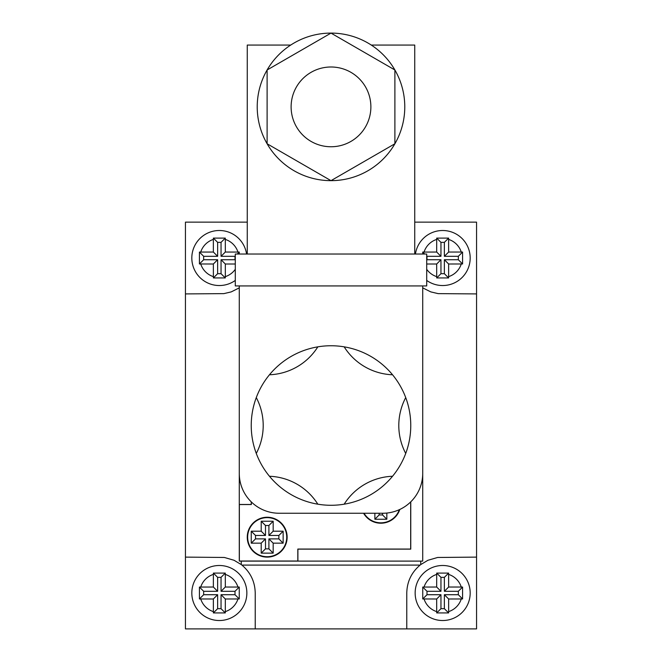 <?xml version="1.0" encoding="UTF-8"?>
<svg xmlns="http://www.w3.org/2000/svg" width="662" height="662" viewBox="0 0 662 662"><rect width="100%" height="100%" fill="white"/><g stroke="black" fill="none" stroke-linecap="round" stroke-linejoin="round"><path stroke-width="0.99" d="M415.148 593.011A27.514 27.514 0 0 1 456.424 569.179A27.514 27.514 0 0 1 456.424 616.835A27.514 27.514 0 0 1 415.148 593.011A27.514 27.514 0 0 1 456.424 569.179A27.514 27.514 0 0 1 456.424 616.835A27.514 27.514 0 0 1 415.148 593.011M440.958 608.676L444.368 608.676L444.368 594.716L458.327 594.716L458.327 591.298L444.368 591.298L444.368 577.347L440.958 577.347L440.958 591.298L426.998 591.298L426.998 594.716L440.958 594.716L440.958 608.676L436.705 612.921L436.68 598.994L422.745 598.961L422.745 587.053L436.68 587.029L436.705 573.093L448.621 573.093L448.646 587.029L461.265 587.029A19.537 19.537 0 0 0 448.646 574.409M458.327 594.716L462.572 598.961L462.572 587.053L461.265 587.029M462.572 598.961L448.646 598.994L448.646 611.614A19.537 19.537 0 0 0 461.265 598.994M436.705 612.921L448.621 612.921L448.646 611.614M213.354 587.029L217.632 591.298L203.673 591.298L203.673 594.716L199.428 598.961L199.428 587.053L213.354 587.029L213.379 573.093L225.295 573.093L225.32 587.029L239.255 587.053L239.255 598.961L225.32 598.994L221.042 594.716L235.002 594.716L235.002 591.298L239.255 587.053M203.673 594.716L217.632 594.716L217.632 608.676L221.042 608.676L225.295 612.921L225.32 598.994M225.295 612.921L213.379 612.921L213.354 598.994L217.632 594.716M199.428 598.961L213.354 598.994M191.823 593.011A27.514 27.514 0 0 1 233.098 569.179A27.514 27.514 0 0 1 233.098 616.835A27.514 27.514 0 0 1 191.823 593.011A27.514 27.514 0 0 1 233.098 569.179A27.514 27.514 0 0 1 233.098 616.835A27.514 27.514 0 0 1 191.823 593.011M440.958 242.358L440.958 256.31L426.998 256.31L426.998 259.727L440.958 259.727L440.958 273.687L444.368 273.687L444.368 259.727L458.327 259.727L458.327 256.31L444.368 256.31L444.368 242.358L440.958 242.358L436.705 238.105L436.68 252.04L422.745 252.065L422.737 254.034M436.705 238.105L448.621 238.105L448.646 252.04L461.265 252.04A19.537 19.537 0 0 0 448.646 239.421M458.327 256.31L462.572 252.065L461.265 252.04M462.572 252.065L462.572 263.973L448.646 264.006L448.621 277.932L436.705 277.932L436.68 264.006L426.709 264.006M415.438 254.034A27.514 27.514 0 0 1 450.872 231.758A27.514 27.514 0 0 1 467.314 270.253A27.514 27.514 0 0 1 426.709 280.44A27.514 27.514 0 0 0 467.314 270.253A27.514 27.514 0 0 0 450.872 231.758A27.514 27.514 0 0 0 415.438 254.034M191.823 258.023A27.514 27.514 0 0 1 217.335 230.575A27.514 27.514 0 0 1 246.562 254.034A27.514 27.514 0 0 0 217.335 230.575A27.514 27.514 0 0 0 206.726 282.475A27.514 27.514 0 0 0 235.291 280.44A27.514 27.514 0 0 1 191.823 258.023M213.354 264.006L217.632 259.727L203.673 259.727L203.673 256.31L199.428 252.065L199.428 263.973L213.354 264.006L213.379 277.932L225.295 277.932L225.32 276.625A19.537 19.537 0 0 0 235.291 269.31M199.428 252.065L213.354 252.04L213.354 239.421A19.537 19.537 0 0 0 200.735 252.04M217.632 259.727L217.632 273.687L221.042 273.687L221.042 259.727L235.002 259.727L235.002 256.31L221.042 256.31L221.042 242.358L225.295 238.105L213.379 238.105L213.354 239.421M225.295 238.105L225.32 252.04L239.255 252.065L239.263 254.034M221.042 259.727L225.32 264.006L235.291 264.006M225.32 264.006L225.32 276.625M422.72 287.862L430.805 291.901L438.145 293.63L476.557 293.911L476.557 222.126L414.743 222.126M406.774 628.9L476.557 628.9L476.557 557.114L437.623 557.47L427.942 560.275L420.726 564.595A35.889 35.889 0 0 0 420.105 565.091C411.474 572.398 407.031 581.699 406.774 593.011L406.774 628.9L255.226 628.9L255.226 593.011C254.969 581.699 250.526 572.398 241.895 565.091A35.889 35.889 0 0 0 241.274 564.595L234.058 560.275L224.377 557.47L185.443 557.114L185.443 628.9L255.226 628.9M247.257 222.126L185.443 222.126L185.443 293.911L223.855 293.63L231.195 291.901L239.28 287.862M241.895 565.091L420.105 565.091M420.726 564.595L420.726 561.103M241.274 561.103L241.274 564.595M185.443 557.114L185.443 293.911M476.557 293.911L476.557 557.114M444.368 608.676L448.621 612.921M440.958 594.716L436.68 598.994M444.368 594.716L448.646 598.994M440.958 591.298L436.68 587.029M440.958 577.347L436.705 573.093M444.368 577.347L448.621 573.093M444.368 591.298L448.646 587.029M426.998 594.716L422.745 598.961M426.998 591.298L422.745 587.053M458.327 591.298L462.572 587.053M225.32 587.029L221.042 591.298L235.002 591.298M221.042 591.298L221.042 577.347L217.632 577.347L213.379 573.093M217.632 591.298L217.632 577.347M221.042 608.676L221.042 594.716M221.042 577.347L225.295 573.093M217.632 608.676L213.379 612.921M203.673 591.298L199.428 587.053M235.002 594.716L239.255 598.961M458.327 259.727L462.572 263.973M444.368 259.727L448.646 264.006M444.368 256.31L448.646 252.04M440.958 259.727L436.68 264.006M424.714 254.034L422.745 252.065M440.958 256.31L436.68 252.04M444.368 273.687L448.621 277.932M440.958 273.687L436.705 277.932M444.368 242.358L448.621 238.105M203.673 259.727L199.428 263.973M203.673 256.31L217.632 256.31L213.354 252.04M221.042 242.358L217.632 242.358L217.632 256.31M221.042 273.687L225.295 277.932M221.042 256.31L225.32 252.04M217.632 242.358L213.379 238.105M237.286 254.034L239.255 252.065M217.632 273.687L213.379 277.932M256.285 453.437A59.82 59.82 0 0 0 256.285 397.589A79.763 79.763 0 0 1 405.715 397.589A79.763 79.763 0 0 1 269.459 476.259A79.763 79.763 0 0 1 256.285 397.589M370.877 106.88A39.877 39.877 0 0 0 311.057 72.34A39.877 39.877 0 0 0 311.057 141.411A39.877 39.877 0 0 0 370.877 106.88M404.78 106.88A73.78 73.78 0 0 0 294.11 42.98A73.78 73.78 0 0 0 294.11 170.771A73.78 73.78 0 0 0 404.78 106.88M239.28 285.934L239.28 473.371A39.877 39.877 0 0 0 279.157 513.249L382.843 513.249A39.877 39.877 0 0 0 422.72 473.371L422.72 285.934M394.891 143.762L394.891 69.99L331 33.1L267.109 69.99L267.109 143.762L331 180.652L394.891 143.762M235.291 254.034L426.709 254.034L426.709 285.934L235.291 285.934L235.291 254.034M371.274 45.066L414.743 45.066L414.743 254.034M290.726 45.066L247.257 45.066L247.257 254.034M317.826 504.179A59.82 59.82 0 0 0 269.459 476.259M392.541 476.259A59.82 59.82 0 0 0 344.174 504.179M405.715 397.589A59.82 59.82 0 0 0 405.715 453.437M344.174 346.855A59.82 59.82 0 0 0 392.541 374.775M269.459 374.775A59.82 59.82 0 0 0 317.826 346.855M287.134 537.18A19.943 19.943 0 0 0 257.22 519.91A19.943 19.943 0 0 0 257.22 554.442A19.943 19.943 0 0 0 287.134 537.18M363.579 513.249A19.943 19.943 0 0 0 399.807 509.459M247.654 537.18A19.537 19.537 0 0 0 276.964 554.102A19.537 19.537 0 0 0 276.964 520.258A19.537 19.537 0 0 0 247.654 537.18M364.042 513.249A19.537 19.537 0 0 0 399.31 509.69M382.553 513.249L382.553 514.953L379.144 514.953L379.144 513.249M265.487 525.496L268.904 525.496L268.904 535.467L278.868 535.467L278.868 538.885L268.904 538.885L268.904 548.856L265.487 548.856L265.487 538.885L255.515 538.885L255.515 535.467L265.487 535.467L265.487 525.496L261.209 521.226L273.174 521.226L273.174 531.197L283.146 531.197L283.146 543.163L273.174 543.163L273.174 553.126L261.209 553.126L261.209 543.163L251.237 543.163L251.237 531.197L261.209 531.197L261.209 521.226M379.144 514.953L374.866 519.231L374.866 513.249M382.553 514.953L386.831 519.231L374.866 519.231M386.831 519.231L386.831 513.05M255.515 538.885L251.237 543.163M255.515 535.467L251.237 531.197M265.487 538.885L261.209 543.163M265.487 548.856L261.209 553.126M268.904 548.856L273.174 553.126M268.904 538.885L273.174 543.163M278.868 538.885L283.146 543.163M278.868 535.467L283.146 531.197M268.904 535.467L273.174 531.197M268.904 525.496L273.174 521.226M265.487 535.467L261.209 531.197M410.763 501.846L410.763 549.137L297.9 549.137L297.9 561.103L239.28 561.103L239.28 289.923M422.72 354.526L422.72 561.103L297.9 561.103M239.28 504.477L251.237 504.477L251.237 501.846M410.68 501.928L410.68 549.063L297.817 549.063L297.817 561.028L239.354 561.028L239.354 504.552L251.32 504.552L251.32 501.928M436.68 574.409A19.537 19.537 0 0 0 424.061 587.029M424.061 598.994A19.537 19.537 0 0 0 436.68 611.614M213.354 574.409A19.537 19.537 0 0 0 200.735 587.029M237.939 587.029A19.537 19.537 0 0 0 225.32 574.409M225.32 611.614A19.537 19.537 0 0 0 237.939 598.994M200.735 598.994A19.537 19.537 0 0 0 213.354 611.614M436.68 239.421A19.537 19.537 0 0 0 424.061 252.04M448.646 276.625A19.537 19.537 0 0 0 461.265 264.006M426.709 269.31A19.537 19.537 0 0 0 436.68 276.625M237.939 252.04A19.537 19.537 0 0 0 225.32 239.421M200.735 264.006A19.537 19.537 0 0 0 213.354 276.625"/></g></svg>
